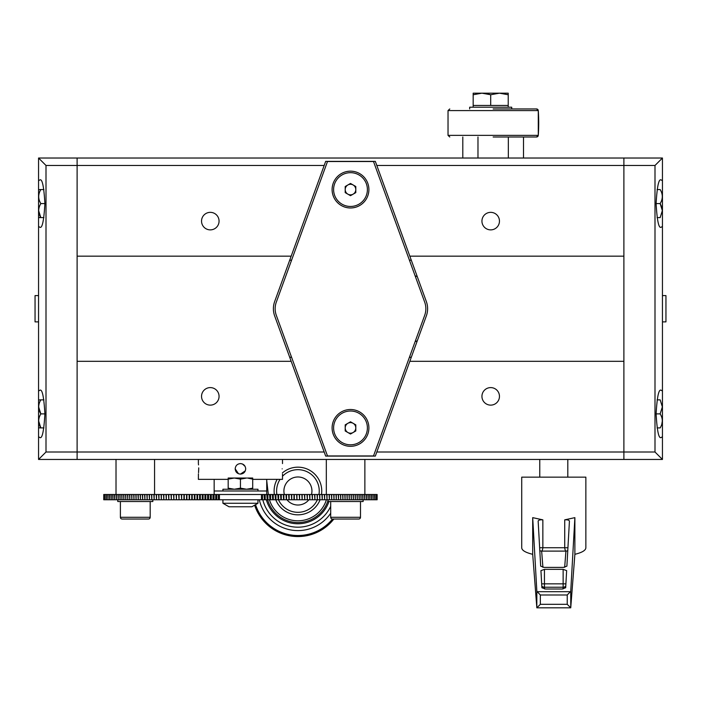 <?xml version="1.0" encoding="UTF-8"?>
<svg xmlns="http://www.w3.org/2000/svg" width="701" height="701" viewBox="0 0 701 701"><rect width="100%" height="100%" fill="white"/><g stroke="black" fill="none" stroke-linecap="round" stroke-linejoin="round"><path stroke-width="1.05" d="M540.935 570.658L544.44 569.343L563.14 569.343L566.645 570.632L565.681 587.745L562.176 589.006L545.404 589.006L541.899 587.745L540.935 570.632M564.726 519.844C567.433 519.669 569.002 520.089 569.431 521.08L566.899 566.145L563.394 567.407L544.186 567.407L540.681 566.145L538.149 521.053C538.613 520.072 540.182 519.669 542.854 519.844L542.854 547.726L564.726 547.726L564.726 519.844L574.881 517.645L574.881 554.307C582.005 552.572 585.668 550.416 585.861 547.84L585.861 477.153L521.719 477.153L521.719 547.84C521.912 550.416 525.575 552.572 532.699 554.307L536.843 607.82L540.348 604.315L567.232 604.315L570.737 607.82L574.881 554.307M542.854 519.844L532.699 517.645L532.699 554.307M532.699 517.645L536.843 591.285L540.348 594.991L540.348 604.315M567.232 604.315L567.232 594.991L570.737 591.285L570.763 607.697M574.881 517.645L570.737 591.285M536.817 607.697L536.843 591.285M564.673 567.319L565.926 551.109A3.505 1.192 84.4 0 1 564.726 547.726L567.933 547.726M539.647 547.726L542.854 547.726A3.505 1.192 -84.4 0 1 541.654 551.109L542.907 567.319M364.87 494.503L364.87 459.453M326.315 494.503L326.315 459.453M376.025 494.503L377.138 494.503L377.138 499.76L376.025 499.76L376.025 494.503L103.748 494.503L103.748 499.76L106.184 499.76L106.184 494.503M374.702 494.503L374.702 499.76L376.025 499.76M374.702 499.76L374.5 494.503M373.134 494.503L373.134 499.76L374.5 499.76M373.134 499.76L372.923 494.503M371.521 494.503L371.521 499.76L372.923 499.76M371.521 499.76L371.311 494.503M369.874 494.503L369.874 499.76L371.311 499.76M369.874 499.76L369.655 494.503M368.191 494.503L368.191 499.76L369.655 499.76M368.191 499.76L367.964 494.503M366.465 494.503L366.465 499.76L367.964 499.76M366.465 499.76L366.237 494.503M364.695 494.503L364.695 499.76L366.237 499.76M364.695 499.76L364.467 494.503M362.899 494.503L362.899 499.76L364.467 499.76M362.899 499.76L362.654 494.503M361.059 494.503L361.059 499.76L362.654 499.76M361.059 499.76L360.813 494.503M359.184 494.503L359.184 499.76L360.813 499.76M359.184 499.76L358.93 494.503M357.265 494.503L357.265 499.76L358.93 499.76M357.265 499.76L357.011 494.503M355.319 494.503L355.319 499.76L357.011 499.76M355.319 499.76L355.065 494.503M353.339 494.503L353.339 499.76L355.065 499.76M353.339 499.76L353.076 494.503M351.315 494.503L351.315 499.76L353.076 499.76M351.315 499.76L351.052 494.503M349.264 494.503L349.264 499.76L351.052 499.76M349.264 499.76L348.993 494.503M347.179 494.503L347.179 499.76L348.993 499.76M347.179 499.76L346.907 494.503M345.067 494.503L345.067 499.76L346.907 499.76M345.067 499.76L344.787 494.503M342.92 494.503L342.92 499.76L344.787 499.76M342.92 499.76L342.631 494.503M340.739 494.503L340.739 499.76L342.631 499.76M340.739 499.76L340.449 494.503M338.53 494.503L338.53 499.76L340.449 499.76M338.53 499.76L338.233 494.503M336.287 494.503L336.287 499.76L338.233 499.76M336.287 499.76L335.989 494.503M334.018 494.503L334.018 499.76L335.989 499.76M334.018 499.76L333.72 494.503M331.722 494.503L331.722 499.76L333.72 499.76M331.722 499.76L331.415 494.503M329.391 494.503L329.391 499.76L331.415 499.76M329.391 499.76L329.084 494.503M327.043 494.503L327.043 499.76L329.084 499.76M327.043 499.76L326.727 494.503M324.659 494.503L324.659 499.76L326.727 499.76M324.659 499.76L324.344 494.503M322.258 494.503L322.258 499.76L324.344 499.76M322.258 499.76L321.934 494.503M319.822 494.503L319.822 499.76L321.934 499.76M319.822 499.76L319.507 494.503M317.369 494.503L317.369 499.76L319.507 499.76M278.49 499.76A21.319 21.319 0 0 0 317.36 499.76L317.045 494.503M314.889 494.503L314.889 499.76L317.045 499.76M314.889 499.76L314.565 494.503M312.392 494.503L312.392 499.76L314.565 499.76M312.392 499.76L312.059 494.503M309.868 494.503L309.868 499.76L312.059 499.76M309.868 499.76L309.535 494.503M307.327 494.503L307.327 499.76L309.535 499.76M307.327 499.76L306.994 494.503M304.76 494.503L304.76 499.76L306.994 499.76M304.76 499.76L304.427 494.503M302.175 494.503L302.175 499.76L304.427 499.76M302.175 499.76L301.842 494.503M299.581 494.503L299.581 499.76L301.842 499.76M299.581 499.76L299.231 494.503M296.952 494.503L296.952 499.76L299.231 499.76M296.952 499.76L296.611 494.503M291.669 494.503L291.669 499.76L294.324 499.76L294.324 494.503L294.324 499.76L296.611 499.76M291.669 499.76L291.318 494.503M288.996 494.503L288.996 499.76L291.318 499.76M288.996 499.76L288.646 494.503M286.315 494.503L286.315 499.76L288.646 499.76M286.315 499.76L285.955 494.503M283.616 494.503L283.616 499.76L285.955 499.76M283.616 499.76L283.257 494.503M280.899 494.503L280.899 499.76L283.257 499.76M280.899 499.76L280.549 494.503M278.183 494.503L278.183 499.76L280.549 499.76M278.183 499.76L277.824 494.503M275.44 494.503L275.44 499.76L277.824 499.76M275.44 499.76L275.081 494.503M272.698 494.503L272.698 499.76L275.081 499.76M272.698 499.76L272.339 494.503M269.946 494.503L269.946 499.76L272.339 499.76M269.946 499.76L269.578 494.503M267.177 494.503L267.177 499.76L269.578 499.76M267.177 499.76L266.818 494.503M264.408 494.503L264.408 499.76L266.818 499.76M264.408 499.76L264.04 494.503M261.622 494.503L261.622 499.76L264.04 499.76M261.622 499.76L219.264 499.76L219.264 494.503M216.846 494.503L216.846 499.76L219.264 499.76M216.846 499.76L216.478 494.503M214.068 494.503L214.068 499.76L216.478 499.76M214.068 499.76L213.709 494.503M211.308 494.503L211.308 499.76L213.709 499.76M211.308 499.76L210.94 494.503M208.547 494.503L208.547 499.76L210.94 499.76M208.547 499.76L208.188 494.503M205.805 494.503L205.805 499.76L208.188 499.76M205.805 499.76L205.446 494.503M203.062 494.503L203.062 499.76L205.446 499.76M203.062 499.76L202.703 494.503M200.337 494.503L200.337 499.76L202.703 499.76M200.337 499.76L199.987 494.503M197.629 494.503L197.629 499.76L199.987 499.76M197.629 499.76L197.27 494.503M194.931 494.503L194.931 499.76L197.27 499.76M194.931 499.76L194.571 494.503M192.24 494.503L192.24 499.76L194.571 499.76M192.24 499.76L191.89 494.503M189.568 494.503L189.568 499.76L191.89 499.76M189.568 499.76L189.217 494.503M186.913 494.503L186.913 499.76L189.217 499.76M186.913 499.76L186.562 494.503L186.562 499.76L183.934 499.76L183.934 494.503M181.655 494.503L181.655 499.76L183.934 499.76M181.655 499.76L181.305 494.503M179.044 494.503L179.044 499.76L181.305 499.76M179.044 499.76L178.711 494.503M176.459 494.503L176.459 499.76L178.711 499.76M176.459 499.76L176.126 494.503M173.892 494.503L173.892 499.76L176.126 499.76M173.892 499.76L173.559 494.503M171.351 494.503L171.351 499.76L173.559 499.76M171.351 499.76L171.018 494.503M168.827 494.503L168.827 499.76L171.018 499.76M168.827 499.76L168.494 494.503M166.321 494.503L166.321 499.76L168.494 499.76M166.321 499.76L165.997 494.503M163.841 494.503L163.841 499.76L165.997 499.76M163.841 499.76L163.517 494.503M161.379 494.503L161.379 499.76L163.517 499.76M161.379 499.76L161.064 494.503M158.952 494.503L158.952 499.76L161.064 499.76M158.952 499.76L158.628 494.503M156.542 494.503L156.542 499.76L158.628 499.76M156.542 499.76L156.227 494.503M154.159 494.503L154.159 499.76L156.227 499.76M154.159 499.76L153.843 494.503M151.802 494.503L151.802 499.76L153.843 499.76M151.802 499.76L151.495 494.503M149.471 494.503L149.471 499.76L151.495 499.76M149.471 499.76L149.164 494.503M147.166 494.503L147.166 499.76L149.164 499.76M147.166 499.76L146.868 494.503M144.897 494.503L144.897 499.76L146.868 499.76M144.897 499.76L144.599 494.503M142.654 494.503L142.654 499.76L144.599 499.76M142.654 499.76L142.356 494.503M140.437 494.503L140.437 499.76L142.356 499.76M140.437 499.76L140.147 494.503M138.255 494.503L138.255 499.76L140.147 499.76M138.255 499.76L137.966 494.503M136.099 494.503L136.099 499.76L137.966 499.76M136.099 499.76L135.819 494.503M133.979 494.503L133.979 499.76L135.819 499.76M133.979 499.76L133.707 494.503M131.893 494.503L131.893 499.76L133.707 499.76M131.893 499.76L131.622 494.503M129.834 494.503L129.834 499.76L131.622 499.76M129.834 499.76L129.571 494.503M127.81 494.503L127.81 499.76L129.571 499.76M127.81 499.76L127.547 494.503M125.821 494.503L125.821 499.76L127.547 499.76M125.821 499.76L125.567 494.503M123.875 494.503L123.875 499.76L125.567 499.76M123.875 499.76L123.621 494.503M121.956 494.503L121.956 499.76L123.621 499.76M121.956 499.76L121.702 494.503M120.073 494.503L120.073 499.76L121.702 499.76M120.073 499.76L119.827 494.503M118.232 494.503L118.232 499.76L119.827 499.76M118.232 499.76L117.987 494.503M116.419 494.503L116.419 499.76L117.987 499.76M116.419 499.76L116.191 494.503M114.649 494.503L114.649 499.76L116.191 499.76M114.649 499.76L114.421 494.503M112.922 494.503L112.922 499.76L114.421 499.76M112.922 499.76L112.695 494.503M111.231 494.503L111.231 499.76L112.695 499.76M111.231 499.76L111.012 494.503M109.575 494.503L109.575 499.76L111.012 499.76M109.575 499.76L109.365 494.503M107.963 494.503L107.963 499.76L109.365 499.76M107.963 499.76L107.752 494.503M106.386 494.503L106.386 499.76L107.752 499.76M184.275 494.503L184.275 499.76M104.861 494.503L104.861 499.76M293.973 499.76L293.973 494.503M262.113 499.76L262.113 494.503M262.481 499.76L262.481 494.503M267.528 499.76L267.528 494.503M267.896 499.76L267.896 494.503M272.908 499.76L272.908 494.503M273.276 499.76L273.276 494.503M278.244 499.76L278.244 494.503M278.612 499.76L278.612 494.503M283.905 499.76L283.905 494.503M289.145 499.76L289.145 494.503M291.739 499.76L291.739 494.503M286.534 499.76L286.534 494.503M281.267 499.76L281.267 494.503M275.581 499.76L275.581 494.503M275.949 499.76L275.949 494.503M270.218 499.76L270.218 494.503M270.586 499.76L270.586 494.503M264.82 499.76L264.82 494.503M265.188 499.76L265.188 494.503M218.405 499.76L218.405 494.503M218.773 499.76L218.773 494.503M212.99 499.76L212.99 494.503M213.358 499.76L213.358 494.503M207.61 499.76L207.61 494.503M207.978 499.76L207.978 494.503M202.274 499.76L202.274 494.503M202.642 499.76L202.642 494.503M196.981 499.76L196.981 494.503M191.741 499.76L191.741 494.503M189.147 499.76L189.147 494.503M194.352 499.76L194.352 494.503M199.619 499.76L199.619 494.503M204.937 499.76L204.937 494.503M205.305 499.76L205.305 494.503M210.3 499.76L210.3 494.503M210.668 499.76L210.668 494.503M215.698 499.76L215.698 494.503M216.066 499.76L216.066 494.503M117.768 499.76L117.768 501.513L152.818 501.513L152.818 499.76M328.068 499.76L328.068 501.513L363.118 501.513L363.118 499.76M120.397 501.513L120.397 517.285A1.752 1.752 0 0 0 122.149 519.038L148.437 519.038A1.752 1.752 0 0 0 150.189 517.285L150.189 501.513M330.697 501.513L330.697 517.285A1.752 1.752 0 0 0 332.449 519.038L358.737 519.038A1.752 1.752 0 0 0 360.489 517.285L360.489 501.513M198.698 467.856L198.716 468.846C198.357 462.055 198.357 462.055 198.716 468.846L198.541 472.658M198.436 464.009L198.532 464.912M240.443 463.589C237.253 463.896 235.501 465.648 235.185 468.846C235.492 472.036 237.245 473.788 240.443 474.104C243.641 473.788 245.394 472.036 245.7 468.846C245.394 465.648 243.641 463.896 240.443 463.589L242.458 463.983L245.131 466.454M282.17 468.846C282.529 462.064 282.529 462.064 282.17 468.846C282.529 475.628 282.529 475.628 282.17 468.846M252.71 479.361L282.503 479.361L282.503 474.104M238.489 473.727L235.185 468.846M245.306 470.844L240.443 474.104M198.418 473.841L198.383 479.361L214.155 479.361L214.155 494.503M198.716 468.846C198.357 475.628 198.357 475.628 198.716 468.846M228.175 479.361L214.155 479.361M266.73 479.361L266.73 494.503M214.155 490.998L266.73 490.998M486.371 93.601L490.7 94.749L499.462 93.18L508.225 94.749L508.225 93.18L481.938 93.18L486.328 93.592M473.175 93.18L473.175 94.749L481.938 93.18L473.175 93.18L473.175 105.448L490.7 105.448L490.7 94.749L481.938 93.18M508.225 107.2L508.225 105.448L490.7 105.448M508.225 105.448L508.225 94.749M469.67 108.953L469.67 107.2L511.73 107.2L511.73 108.953M536.852 136.967A1.752 1.752 0 0 0 538.28 135.363A175.25 175.25 0 0 0 538.28 110.583L448.027 110.583L448.027 135.363L538.28 135.363L536.528 136.993L493.153 136.993M493.153 108.953L536.528 108.953A1.752 1.752 0 0 1 538.28 110.583L538.28 135.363M462.8 136.993L462.8 158.023M477.977 136.993L477.977 158.023M508.33 136.993L508.33 158.023M523.507 136.993L523.507 158.023M662.445 180.735L661.139 179.929C658.765 178.58 657.091 186.466 656.11 203.588C657.091 220.701 658.765 228.587 661.139 227.247L662.445 226.441L662.445 158.023L654.997 165.471L623.89 165.471L623.89 158.023L662.445 158.023M662.445 391.035L661.139 390.229C658.765 388.88 657.091 396.766 656.11 413.888C657.091 431.001 658.765 438.887 661.139 437.547L662.445 436.741L662.445 226.441M662.445 436.741L662.445 459.453L623.89 459.453L623.89 452.005L654.997 452.005L662.445 459.453M654.997 165.471L654.997 452.005M38.555 295.594L35.05 295.594L35.05 321.882L38.555 321.882M665.95 321.855L665.95 295.594L662.445 295.594M38.555 399.973L38.555 427.794L40.833 427.908C38.003 423.273 38.003 418.602 40.833 413.888C38.003 409.253 38.003 404.582 40.833 399.868L38.555 399.973L38.555 226.441L39.861 227.247C42.235 228.587 43.909 220.701 44.89 203.588C43.909 186.466 42.235 178.58 39.861 179.929L38.555 180.735L38.555 217.494L40.833 217.608C38.003 212.973 38.003 208.302 40.833 203.588C38.003 198.953 38.003 194.282 40.833 189.568L38.555 189.673M38.669 407.009L40.833 413.888L44.89 413.888M40.062 399.868L43.909 399.868M38.669 421.029L40.833 427.908L39.624 427.908M40.833 427.908L43.909 427.908M40.833 203.588L44.89 203.588M40.062 189.568L43.909 189.568M38.669 196.709L38.704 197.498M38.669 210.729L40.833 217.608L39.834 217.608M39.624 217.608L39.098 217.608M40.833 217.608L43.909 217.608M662.331 196.517L662.279 195.465M657.091 189.568L660.167 189.568C662.997 189.568 662.997 189.568 660.167 189.568C662.997 189.568 662.997 189.568 660.167 189.568C662.997 194.203 662.997 198.874 660.167 203.588L662.34 210.598L660.167 217.608L657.091 217.608M661.762 207.075L660.167 203.588L656.11 203.588M660.167 217.608C662.997 217.608 662.997 217.608 660.167 217.608C662.997 217.608 662.997 217.608 660.167 217.608M38.555 427.794L38.555 436.741L39.861 437.547C42.235 438.887 43.909 431.001 44.89 413.888C43.909 396.766 42.235 388.88 39.861 390.229L38.555 391.035M38.555 217.494L38.555 226.441M38.555 180.735L38.555 158.023L623.89 158.023M46.003 452.005L46.003 165.471L77.11 165.471L77.11 452.005L46.003 452.005L38.555 459.453L38.555 436.741M46.003 165.471L38.555 158.023M38.555 459.453L623.89 459.453M657.091 399.868L660.167 399.868C662.997 399.868 662.997 399.868 660.167 399.868C662.997 399.868 662.997 399.868 660.167 399.868L662.34 406.878L660.167 413.888C662.997 418.523 662.997 423.194 660.167 427.908C662.997 427.908 662.997 427.908 660.167 427.908C662.997 427.908 662.997 427.908 660.167 427.908L657.091 427.908M661.779 424.368L662.34 420.898M660.167 413.888L656.11 413.888M219.413 499.76L219.413 494.503M261.473 499.76L261.473 494.503M251.896 506.77L228.99 506.77L222.918 503.265L257.968 503.265L251.896 506.77M222.918 499.76L222.918 503.265M257.968 499.76L257.968 503.265M247.453 478.029L252.71 478.029L252.71 479.125L247.453 478.029M228.175 479.125L228.175 478.029L246.577 478.029L240.443 479.125L234.309 478.029L228.175 479.125L228.175 488.15L234.309 489.245L240.443 488.15L240.443 479.125M233.433 478.029L234.309 478.029M252.71 489.245L252.71 479.125M252.71 488.15L246.577 489.245L240.443 488.15M228.175 489.245L228.175 488.15M257.968 490.998L257.968 489.245L222.918 489.245L222.918 490.998M415.115 341.659A35.05 35.05 0 0 0 417.297 340.774M417.297 276.702A35.05 35.05 0 0 0 415.115 275.817M490.7 212.35A8.762 8.762 0 0 1 499.462 221.113A8.762 8.762 0 0 1 490.7 229.875A8.762 8.762 0 0 1 481.938 221.113A8.762 8.762 0 0 1 490.7 212.35M210.3 212.35A8.762 8.762 0 0 1 219.062 221.113A8.762 8.762 0 0 1 210.3 229.875A8.762 8.762 0 0 1 201.537 221.113A8.762 8.762 0 0 1 210.3 212.35M490.7 387.6A8.762 8.762 0 0 1 499.462 396.363A8.762 8.762 0 0 1 490.7 405.125A8.762 8.762 0 0 1 481.938 396.363A8.762 8.762 0 0 1 490.7 387.6M210.3 387.6A8.762 8.762 0 0 1 219.062 396.363A8.762 8.762 0 0 1 210.3 405.125A8.762 8.762 0 0 1 201.537 396.363A8.762 8.762 0 0 1 210.3 387.6M411.356 357.107A49.07 49.07 0 0 1 409.384 357.396M409.384 260.071A49.07 49.07 0 0 1 411.356 260.369M77.11 459.453L77.11 452.005L324.186 452.005L274.661 315.932A21.03 21.03 0 0 1 274.661 301.544L291.178 256.163L77.11 256.163M77.11 361.313L291.178 361.313M77.11 158.023L77.11 165.471L324.186 165.471L291.178 256.163M623.89 361.313L623.89 452.005L376.814 452.005L409.822 361.313L623.89 361.313L623.89 165.471L376.814 165.471L426.339 301.544A21.03 21.03 0 0 1 426.339 315.932L409.822 361.313M409.822 256.163L623.89 256.163M324.186 165.471L325.676 161.379L375.324 161.379L376.814 165.471M324.186 452.005L325.676 456.097L375.324 456.097L376.814 452.005M291.616 357.396A49.07 49.07 0 0 1 289.644 357.107M289.644 260.369A49.07 49.07 0 0 1 291.616 260.071M332.099 427.908A18.401 18.401 0 0 0 350.5 446.309A18.401 18.401 0 0 0 368.901 427.908A18.401 18.401 0 0 0 350.5 409.507A18.401 18.401 0 0 0 332.099 427.908M332.099 189.568A18.401 18.401 0 0 0 350.5 207.969A18.401 18.401 0 0 0 368.901 189.568A18.401 18.401 0 0 0 350.5 171.167A18.401 18.401 0 0 0 332.099 189.568M424.692 315.327A19.277 19.277 0 0 0 424.692 302.14L373.51 161.528L327.49 161.528L276.308 302.14A19.277 19.277 0 0 0 276.308 315.327L327.49 455.948L373.51 455.948L424.692 315.327M347.854 423.325A5.293 5.293 0 0 0 347.854 432.491A5.293 5.293 0 0 0 355.793 427.908A5.293 5.293 0 0 0 347.854 423.325M333.606 427.908A16.894 16.894 0 0 0 350.5 444.802A16.894 16.894 0 0 0 367.394 427.908A16.894 16.894 0 0 0 350.5 411.014A16.894 16.894 0 0 0 333.606 427.908M345.207 424.85L350.5 421.792L355.793 424.85L355.793 430.966L350.5 434.015L345.207 430.966L345.207 424.85M347.854 194.151A5.293 5.293 0 0 0 355.793 189.568A5.293 5.293 0 0 0 347.854 184.985A5.293 5.293 0 0 0 347.854 194.151M358.947 204.201A16.894 16.894 0 0 0 365.133 181.121A16.894 16.894 0 0 0 342.053 174.935A16.894 16.894 0 0 0 335.867 198.015A16.894 16.894 0 0 0 358.947 204.201M350.5 195.675L345.207 192.626L345.207 186.51L350.5 183.452L355.793 186.51L355.793 192.626L350.5 195.675M328.068 500.295A31.545 31.545 0 0 1 267.624 499.76A31.545 31.545 0 0 0 297.925 522.543M332.493 519.038A44.513 44.513 0 0 1 255.558 504.659M333.842 519.038A45.565 45.565 0 0 1 254.629 505.193A45.565 45.565 0 0 0 297.925 536.563M330.697 513.237A39.607 39.607 0 0 1 259.3 499.76M266.345 499.76A32.772 32.772 0 0 0 328.962 501.513M262.814 499.76A36.189 36.189 0 0 0 330.697 506.35M284.352 494.503A14.02 14.02 0 0 1 297.925 476.978A14.02 14.02 0 0 1 311.498 494.503M308.869 499.76A14.02 14.02 0 0 1 286.981 499.76M282.503 476.277A21.319 21.319 0 0 1 318.955 494.503M320.077 499.76A23.816 23.816 0 0 1 275.773 499.76M274.363 494.503A23.816 23.816 0 0 1 277.14 479.361M282.372 472.956A23.816 23.816 0 0 1 321.487 494.503M276.895 494.503A21.319 21.319 0 0 1 280.067 479.361M537.054 591.705L570.526 591.705M567.232 594.991L540.348 594.991M567.766 550.618A3.505 3.382 -175.6 0 1 565.926 551.109L541.654 551.109A3.505 3.382 175.6 0 1 539.814 550.618M544.44 569.343L544.44 583.845L563.14 583.845L563.14 569.343M562.999 588.963L563.14 587.228L544.44 587.228L544.581 588.963M565.9 583.845L563.14 583.845L563.14 587.228A3.505 3.382 -175.6 0 0 565.777 586.089M541.803 586.089A3.505 3.382 -4.4 0 0 544.44 587.228L544.44 583.845L541.68 583.845M120.397 517.285L150.189 517.285M330.697 517.285L360.489 517.285M269.447 499.76A29.793 29.793 0 0 0 326.403 499.76M266.73 480.649L268.334 494.433A29.793 29.793 0 0 0 268.343 494.503M267.747 494.503L268.334 494.433M539.77 477.153L539.77 459.453M567.81 477.153L567.81 459.453M536.843 607.82L570.737 607.82M116.016 494.503L116.016 459.453M154.571 494.503L154.571 459.453M282.503 463.589L282.503 459.453M198.383 463.589L198.383 459.453M473.175 107.2L473.175 105.448M448.027 135.363L449.779 136.993M448.027 110.583L449.779 108.953M538.28 110.583L536.528 108.953M665.95 321.882L662.445 321.882"/></g></svg>
